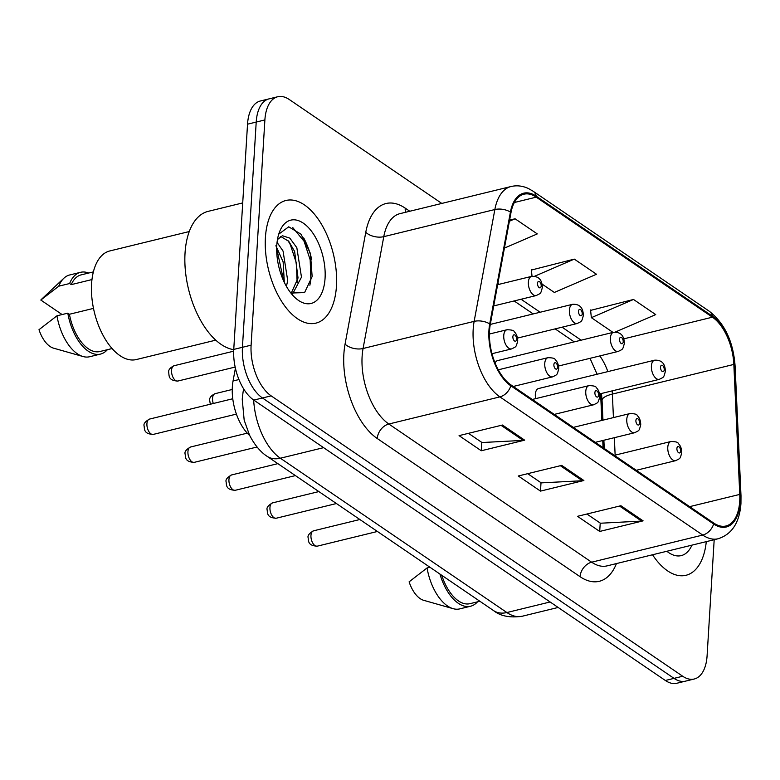 <?xml version="1.0" encoding="UTF-8"?>
<svg xmlns="http://www.w3.org/2000/svg" width="780" height="780" viewBox="0 0 780 780"><rect width="100%" height="100%" fill="white"/><g stroke="black" fill="none" stroke-linecap="round" stroke-linejoin="round"><path stroke-width="1.17" d="M558.538 366.015L618.277 351.419A9.867 5.216 -103.7 0 1 612.709 347.675A9.867 5.216 -103.7 0 1 610.389 338.062A9.867 5.216 -103.7 0 1 613.597 332.26L497.543 360.604A9.867 5.216 76.3 0 0 495.085 362.993M599.547 393.949L659.285 379.363A9.867 5.216 -103.7 0 1 653.718 375.609A9.867 5.216 -103.7 0 1 651.398 365.995A9.867 5.216 -103.7 0 1 654.605 360.194L538.551 388.537A9.867 5.216 76.3 0 0 535.333 394.339A9.867 5.216 76.3 0 0 535.665 398.639M601.828 420.43L600.62 393.812A52.611 27.797 76.3 0 0 600.61 393.685M603.067 447.661L602.745 440.515M249.756 435.591A39.458 20.845 -103.7 0 1 233.054 380.991L235.414 368.228M336.463 286.016A63.131 33.355 76.3 0 0 321.613 224.464A63.131 33.355 76.3 0 0 285.958 200.48A63.131 33.355 76.3 0 0 265.405 237.598A63.131 33.355 76.3 0 0 280.254 299.149A63.131 33.355 76.3 0 0 315.91 323.135A63.131 33.355 76.3 0 0 336.463 286.016A63.131 33.355 76.3 0 0 321.613 224.464A63.131 33.355 76.3 0 0 285.958 200.48A63.131 33.355 76.3 0 0 265.405 237.598A63.131 33.355 76.3 0 0 280.254 299.149A63.131 33.355 76.3 0 0 315.91 323.135A63.131 33.355 76.3 0 0 336.463 286.016M739.713 501.238A42.081 22.24 -103.7 0 1 726.014 525.983A42.081 22.24 -103.7 0 1 713.71 523.039L510.89 384.862A42.081 22.24 -103.7 0 1 490.288 324.451L510.988 212.608A42.081 22.24 -103.7 0 1 523.926 194.201A42.081 22.24 -103.7 0 1 536.24 197.155L712.433 317.187A42.081 22.24 -103.7 0 1 733.843 364.426L739.762 494.413A42.081 22.24 -103.7 0 1 739.713 501.238M740.308 501.647A43.134 22.795 76.3 0 0 740.347 494.637L734.428 364.66A43.134 22.795 76.3 0 0 712.491 316.241L536.299 196.209A43.134 22.795 76.3 0 0 510.422 212.043L489.713 323.885A43.134 22.795 76.3 0 0 510.832 385.808L713.651 523.984A43.134 22.795 76.3 0 0 740.308 501.647M441.802 203.434L289.273 99.518A39.458 20.845 76.3 0 0 277.729 96.749L260.383 100.99A39.458 20.845 76.3 0 0 247.533 124.186L233.756 349.411L242.434 347.295A39.458 20.845 76.3 0 0 262.47 397.985L674.027 678.366A39.458 20.845 76.3 0 0 685.562 681.135A39.458 20.845 76.3 0 1 674.027 678.366L262.47 397.985A39.458 20.845 76.3 0 1 242.434 347.295L256.21 122.07L242.434 347.295L251.111 345.169A39.458 20.845 76.3 0 0 271.148 395.86L682.705 676.25A39.458 20.845 76.3 0 0 694.239 679.009A39.458 20.845 76.3 0 0 707.09 655.814L714.188 539.701M269.061 98.865A39.458 20.845 76.3 0 0 256.21 122.07A39.458 20.845 76.3 0 1 269.061 98.865M502.457 425.032L459.069 435.63L481.279 450.762L524.667 440.164L502.457 425.032M468.488 433.329L482.001 442.533L523.166 440.388A10.52 7.703 -55.7 0 0 524.667 440.164M481.786 442.397L481.279 450.762M620.89 505.723L577.502 516.321L599.713 531.443L643.1 520.855L620.89 505.723M586.921 514.02L600.434 523.224L641.599 521.079A10.52 7.703 -55.7 0 0 643.1 520.855M600.22 523.078L599.713 531.443M561.678 465.377L518.291 475.976L540.491 491.107L583.879 480.509L561.678 465.377M527.709 473.674L541.213 482.878L582.387 480.733A10.52 7.703 -55.7 0 0 583.879 480.509M541.008 482.732L540.491 491.107M652.529 554.765A63.131 33.355 76.3 0 0 686.02 575.279A63.131 33.355 76.3 0 0 706.29 541.632A63.131 33.355 76.3 0 1 686.02 575.279A63.131 33.355 76.3 0 1 652.529 554.765M277.729 96.749A39.458 20.845 76.3 0 0 264.888 119.944L251.111 345.169M615.303 332.046L655.717 314.594L633.506 299.462L590.596 310.381M504.426 248.099L537.283 233.903L515.073 218.78L509.603 220.116M542.012 284.047L554.346 292.451L596.495 274.248L574.294 259.116L531.385 270.046M532.028 276.286L531.336 269.607M574.294 259.116L534.583 276.266M633.506 299.462L591.357 317.665L612.992 332.407M591.357 317.665L590.558 309.952M515.073 218.78L509.399 221.227M233.756 349.411A39.458 20.845 76.3 0 0 253.793 400.101L665.35 680.482A39.458 20.845 76.3 0 0 676.884 683.251L694.239 679.009M666.871 551.265A42.88 22.659 76.3 0 0 691.938 545.142M441.782 575.318A39.458 20.845 76.3 0 0 469.979 603.671L479.866 601.263M429.946 567.255L427.06 567.957L409.11 581.831A26.305 13.903 76.3 0 0 423.667 600.308L453.131 608.673A42.081 22.24 76.3 0 0 459.761 608.878L470.603 606.226A42.081 22.24 76.3 0 0 477.497 601.838M427.06 567.957A42.081 22.24 76.3 0 0 453.131 608.673M439.94 574.06A42.081 22.24 76.3 0 0 470.603 606.226M242.716 202.917L208.153 211.361A71.019 37.528 76.3 0 0 185.035 253.12A71.019 37.528 76.3 0 0 233.746 349.664M189.257 231.543L109.785 250.955A55.897 29.533 76.3 0 0 91.591 283.822A55.897 29.533 76.3 0 0 104.744 338.325A55.897 29.533 76.3 0 0 136.315 359.551L215.777 340.148M277.056 242.385L283.052 251.062L287.703 280.527L286.426 286.387M275.886 245.749L283.13 261.885L284.261 281.365M292.617 293.914L301.48 277.163L296.829 247.699L289.828 238.124L282.389 235.736L277.456 239.567M280.644 236.418L288.776 241.342L294.625 251.462L298.038 278.002L291.213 293.231M325.065 278.255A42.88 22.659 76.3 0 0 307.681 226.824A42.88 22.659 76.3 0 0 279.269 232.547A42.88 22.659 76.3 0 0 276.793 245.368A42.88 22.659 76.3 0 0 295.191 297.755A42.88 22.659 76.3 0 0 325.065 278.255M290.872 293.036L304.58 292.598L312.146 276.559L310.45 253.519L301.051 234.224L288.727 226.814L278.899 234.039M93.366 271.889L81.149 274.872A39.458 20.845 76.3 0 0 71.234 284.632L91.972 279.562M88.666 273.039A42.081 22.24 76.3 0 0 80.525 272.317L69.683 274.969A42.081 22.24 76.3 0 0 63.892 278.206L41.603 299.208A26.305 13.903 76.3 0 0 40.813 300.046L62.108 314.555M63.892 278.206A42.081 22.24 76.3 0 0 58.763 286.182L69.615 283.53L71.234 284.632M40.813 300.046L58.763 286.182M80.525 272.317A42.081 22.24 76.3 0 0 69.615 283.53M93.483 308.392L69.42 314.262A39.458 20.845 76.3 0 0 99.869 351.526L112.086 348.543M69.42 314.262L67.802 313.16L56.95 315.812L39 329.686A26.305 13.903 76.3 0 0 53.557 348.163L83.021 356.528A42.081 22.24 76.3 0 0 89.651 356.733L100.493 354.081A42.081 22.24 76.3 0 0 107.386 349.694M56.95 315.812A42.081 22.24 76.3 0 0 83.021 356.528M67.802 313.16A42.081 22.24 76.3 0 0 100.493 354.081M292.812 227.643L304.102 241.322L310.167 259.828L310.869 279.581L309.875 285.226M287.8 240.279L290.335 244.686L296.341 262.938L297.151 282.497M276.685 248.303L283.696 281.044M238.953 379.548L233.054 380.991M616.434 563.579A65.754 34.749 -103.7 0 1 580.076 576.693L377.257 438.516A13.153 9.633 124.3 0 1 388.83 424.018L591.649 562.195A52.611 27.797 76.3 0 0 607.025 565.88L718.097 538.756A52.611 27.797 -103.7 0 1 702.712 535.06A13.153 9.633 -55.7 0 0 713.651 523.984M377.257 438.516A65.754 34.749 -103.7 0 1 343.873 354.032A65.754 34.749 -103.7 0 1 345.062 344.126L365.771 232.284A65.754 34.749 -103.7 0 1 405.21 208.133L409.783 211.253M362.115 356.431A52.611 27.797 76.3 0 0 388.83 424.018L499.892 396.883A52.611 27.797 -103.7 0 1 474.142 321.37L494.851 209.537A52.611 27.797 -103.7 0 1 511.017 186.527L399.955 213.652A52.611 27.797 76.3 0 0 383.779 236.662L363.07 348.504A52.611 27.797 76.3 0 0 362.115 356.431M718.097 538.756C731.923 534.349 739.538 522.62 740.951 503.578L741 495.768A13.153 3.89 177.4 0 0 740.347 494.637M741 495.768L735.082 365.791C733.258 341.572 724.649 323.388 709.274 311.24A13.153 9.633 124.3 0 1 712.491 316.241M536.299 196.209A13.153 9.633 -55.7 0 0 533.081 191.197L528.44 188.536C522.629 185.835 516.828 185.162 511.017 186.527M510.422 212.043A13.153 7.234 -169.5 0 0 494.851 209.537L383.779 236.662A13.153 7.234 10.5 0 1 365.771 232.284M735.082 365.791A13.153 3.89 177.4 0 0 734.428 364.66M489.713 323.885A13.153 7.234 -169.5 0 0 474.142 321.37L363.07 348.504A13.153 7.234 10.5 0 1 345.062 344.126M510.832 385.808A13.153 9.633 124.3 0 1 499.892 396.883L702.712 535.06L591.649 562.195A13.153 9.633 124.3 0 0 580.076 576.693M271.148 395.86L253.793 400.101M682.705 676.25L665.35 680.482M264.888 119.944L247.533 124.186M405.688 212.257A13.153 9.633 124.3 0 1 405.21 208.133M536.24 197.155L514.371 202.498M739.762 494.413L689.647 506.649M733.843 364.426L612.358 394.095A42.081 22.24 76.3 0 0 612.134 390.877M615.137 455.14L614.347 437.687M613.431 417.602L612.358 394.095A23.673 7.01 -2.6 0 0 602.062 400.413L601.468 393.481M607.864 371.611A42.081 22.24 76.3 0 0 599.84 355.924M712.433 317.187L623.727 338.861M581.149 340.187L562.078 327.19M540.14 312.244L521.069 299.257M499.132 284.31L497.874 283.452M560.332 465.709L582.387 480.733M619.544 506.054L641.599 521.079M501.111 425.363L523.166 440.388M253.656 400.003A52.611 27.797 76.3 0 0 280.371 458.221L506.883 612.534A52.611 27.797 76.3 0 0 522.259 616.229C509.954 618.014 500.37 616.122 493.526 610.565L267.014 456.251A26.305 19.256 124.3 0 0 280.371 458.221L323.602 447.661M550.115 601.975L506.883 612.534A26.305 19.256 124.3 0 1 493.526 610.565M244.003 389.444A26.305 14.469 -169.5 0 0 243.087 391.969L243.653 388.889M317.265 546.166C307.33 545.707 308.714 540.54 308.09 537.596C307.495 535.529 309.299 533.276 313.521 530.829A7.888 4.173 76.3 0 0 310.957 535.47A7.888 4.173 76.3 0 0 312.809 543.163A7.888 4.173 76.3 0 0 317.265 546.166L377.423 531.472M667.777 447.291A9.867 5.216 -103.7 0 1 670.995 441.49C675.773 441.587 678.181 442.24 678.21 443.469C680.482 445.458 681.661 448.549 681.749 452.741C679.926 459.342 680.492 458.104 675.675 460.658A9.867 5.216 -103.7 0 1 670.098 456.914A9.867 5.216 -103.7 0 1 667.777 447.291M680.608 451.015A3.286 1.736 76.3 0 0 678.941 446.784A3.286 1.736 76.3 0 0 676.904 448.49A3.286 1.736 76.3 0 0 678.571 452.712A3.286 1.736 76.3 0 0 680.608 451.015M660.524 367.195A3.286 1.736 76.3 0 0 662.191 371.416A3.286 1.736 76.3 0 0 664.219 369.71A3.286 1.736 76.3 0 0 662.551 365.488A3.286 1.736 76.3 0 0 660.524 367.195M276.266 518.222C266.321 517.764 267.706 512.596 267.082 509.652C266.487 507.595 268.291 505.342 272.512 502.895A7.888 4.173 76.3 0 0 269.948 507.536A7.888 4.173 76.3 0 0 271.801 515.229A7.888 4.173 76.3 0 0 276.266 518.222L336.414 503.539M626.769 419.357A9.867 5.216 -103.7 0 1 629.986 413.556C634.764 413.654 637.172 414.307 637.201 415.526C639.473 417.514 640.653 420.605 640.741 424.798C638.917 431.398 639.483 430.17 634.667 432.724A9.867 5.216 -103.7 0 1 629.09 428.971A9.867 5.216 -103.7 0 1 626.769 419.357M639.6 423.072A3.286 1.736 76.3 0 0 637.933 418.85A3.286 1.736 76.3 0 0 635.895 420.556A3.286 1.736 76.3 0 0 637.562 424.778A3.286 1.736 76.3 0 0 639.6 423.072M235.258 490.288C225.322 489.83 226.697 484.663 226.073 481.718C225.478 479.651 227.282 477.399 231.504 474.962A7.888 4.173 76.3 0 0 228.94 479.593A7.888 4.173 76.3 0 0 230.792 487.295A7.888 4.173 76.3 0 0 235.258 490.288L295.406 475.595M585.76 391.423A9.867 5.216 -103.7 0 1 588.978 385.622C593.755 385.71 596.164 386.373 596.193 387.592C598.465 389.581 599.644 392.671 599.732 396.864C597.909 403.465 598.475 402.226 593.658 404.781A9.867 5.216 -103.7 0 1 588.081 401.037A9.867 5.216 -103.7 0 1 585.76 391.423M598.591 395.138A3.286 1.736 76.3 0 0 596.924 390.916A3.286 1.736 76.3 0 0 594.886 392.613A3.286 1.736 76.3 0 0 596.554 396.844A3.286 1.736 76.3 0 0 598.591 395.138M194.249 462.355C184.314 461.897 185.689 456.719 185.065 453.775C184.47 451.717 186.274 449.465 190.505 447.018A7.888 4.173 76.3 0 0 187.931 451.659A7.888 4.173 76.3 0 0 189.784 459.352A7.888 4.173 76.3 0 0 194.249 462.355L257.059 447.008M544.752 363.48A9.867 5.216 -103.7 0 1 547.969 357.679C552.747 357.776 555.155 358.43 555.184 359.658C557.456 361.647 558.636 364.738 558.724 368.93C556.9 375.531 557.466 374.293 552.649 376.847A9.867 5.216 -103.7 0 1 547.082 373.103A9.867 5.216 -103.7 0 1 544.752 363.48M557.583 367.195A3.286 1.736 76.3 0 0 555.916 362.973A3.286 1.736 76.3 0 0 553.878 364.679A3.286 1.736 76.3 0 0 555.555 368.901A3.286 1.736 76.3 0 0 557.583 367.195M153.241 434.411C143.305 433.953 144.68 428.785 144.066 425.841C143.461 423.784 145.265 421.522 149.497 419.084A7.888 4.173 76.3 0 0 146.923 423.725A7.888 4.173 76.3 0 0 148.785 431.418A7.888 4.173 76.3 0 0 153.241 434.411L236.399 414.102M503.753 335.546A9.867 5.216 -103.7 0 1 506.961 329.745C511.738 329.833 514.147 330.496 514.176 331.715C516.448 333.703 517.627 336.794 517.715 340.987C515.892 347.587 516.457 346.349 511.641 348.904A9.867 5.216 -103.7 0 1 506.074 345.16A9.867 5.216 -103.7 0 1 503.753 335.546M516.575 339.261A3.286 1.736 76.3 0 0 514.907 335.039A3.286 1.736 76.3 0 0 512.87 336.736A3.286 1.736 76.3 0 0 514.547 340.967A3.286 1.736 76.3 0 0 516.575 339.261M619.515 339.251A3.286 1.736 76.3 0 0 621.182 343.483A3.286 1.736 76.3 0 0 623.21 341.776A3.286 1.736 76.3 0 0 621.543 337.555A3.286 1.736 76.3 0 0 619.515 339.251M210.307 404.225L209.693 400.413C209.264 397.858 211.078 395.606 215.124 393.656A7.888 4.173 76.3 0 0 212.55 398.297A7.888 4.173 76.3 0 0 213.291 403.504M517.53 338.072L577.268 323.485A9.867 5.216 -103.7 0 1 571.701 319.741A9.867 5.216 -103.7 0 1 569.38 310.118A9.867 5.216 -103.7 0 1 572.588 304.317L490.288 324.421M578.507 311.317A3.286 1.736 76.3 0 0 580.174 315.539A3.286 1.736 76.3 0 0 582.202 313.833A3.286 1.736 76.3 0 0 580.534 309.611A3.286 1.736 76.3 0 0 578.507 311.317M171.541 370.363A7.888 4.173 76.3 0 0 173.404 378.056A7.888 4.173 76.3 0 0 177.859 381.049C167.924 380.591 169.309 375.424 168.685 372.479C168.256 369.925 170.069 367.673 174.115 365.723A7.888 4.173 76.3 0 0 171.541 370.363M493.711 305.935L536.26 295.542A9.867 5.216 -103.7 0 1 530.692 291.798A9.867 5.216 -103.7 0 1 528.372 282.185A9.867 5.216 -103.7 0 1 531.58 276.383L497.65 284.671M537.498 283.374A3.286 1.736 76.3 0 0 539.165 287.606A3.286 1.736 76.3 0 0 541.193 285.899A3.286 1.736 76.3 0 0 539.526 281.677A3.286 1.736 76.3 0 0 537.498 283.374M311.698 259.321A52.611 27.797 76.3 0 0 303.664 237.832M709.274 311.24L533.081 191.197M597.1 374.244L590.011 358.322M574.207 341.874L555.145 328.887M533.208 313.94L514.137 300.953M604.246 448.461L603.876 440.242M602.959 420.157L602.062 400.413M267.014 456.251C263.279 453.892 256.045 447.925 249.512 435.103L244.179 420.186L242.219 399.116L243.087 391.969M522.259 616.229L558.158 607.454M313.521 530.829L359.863 519.509M614.328 455.335L670.995 441.49M636.275 470.281L675.675 460.658M659.285 379.363C664.102 376.808 663.536 378.037 665.359 371.436C665.213 363.548 661.635 359.794 654.605 360.194M272.512 502.895L318.864 491.575M573.319 427.391L629.986 413.556M595.267 442.348L634.667 432.724M231.504 474.962L277.856 463.642M532.311 399.457L588.978 385.622M554.258 414.404L593.658 404.781M190.505 447.018L247.28 433.154M498.284 369.817L547.969 357.679M513.25 386.47L552.649 376.847M149.497 419.084L232.762 398.746M489.411 334.025L506.961 329.745M491.985 353.71L511.641 348.904M618.277 351.419C623.093 348.865 622.528 350.103 624.351 343.502C624.205 335.605 620.626 331.861 613.597 332.26M577.268 323.485C582.085 320.931 581.519 322.169 583.342 315.569C583.206 307.671 579.618 303.917 572.588 304.317M215.124 393.656L232.235 389.473M177.859 381.049L235.16 367.058M536.26 295.542C541.076 292.988 540.511 294.226 542.334 287.625C542.197 279.727 538.609 275.983 531.58 276.383M174.115 365.723L233.678 351.175"/></g></svg>
